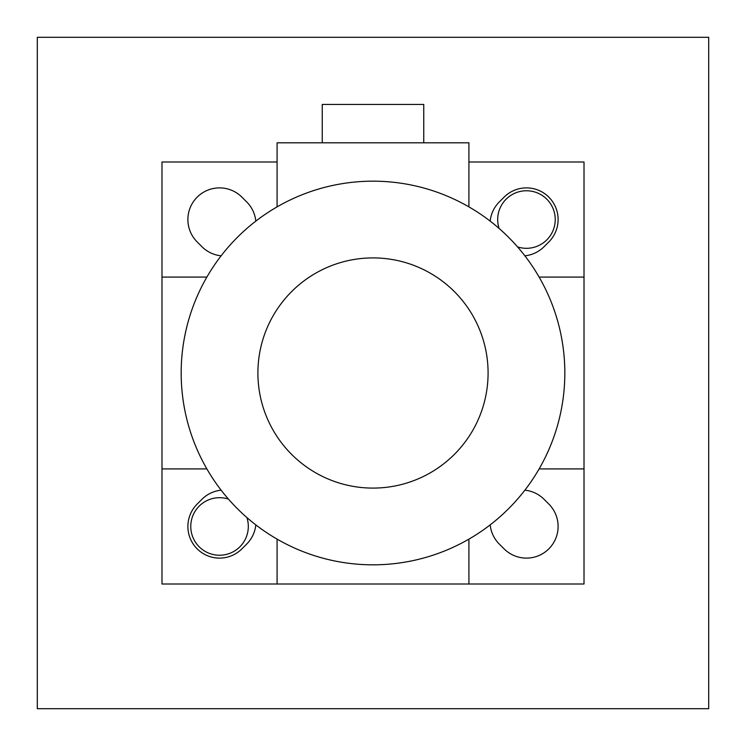 <?xml version="1.0" encoding="UTF-8"?>
<svg xmlns="http://www.w3.org/2000/svg" width="746" height="746" viewBox="0 0 746 746"><rect width="100%" height="100%" fill="white"/><g stroke="black" fill="none" stroke-linecap="round" stroke-linejoin="round"><path stroke-width="1.12" d="M499.102 228.444A28.777 28.777 0 0 1 521.958 191.116A28.777 28.777 0 0 1 555.238 219.538A28.777 28.777 0 0 1 517.556 246.898M246.898 517.556A28.777 28.777 0 0 1 216.526 555.08A28.777 28.777 0 0 1 191.396 520.475A28.777 28.777 0 0 1 228.444 499.102M708.7 37.3L708.7 708.7L37.3 708.7L37.3 37.3L708.7 37.3L708.7 708.7L37.3 708.7L37.3 37.3L708.7 37.3L708.7 708.7L37.3 708.7L37.3 37.3L708.7 37.3M181.175 373A191.825 191.825 0 0 0 468.917 539.125A191.825 191.825 0 0 0 468.917 206.875A191.825 191.825 0 0 0 181.175 373M257.902 373A115.098 115.098 0 0 0 430.545 472.675A115.098 115.098 0 0 0 430.545 273.325A115.098 115.098 0 0 0 257.902 373M524.876 490.178A31.649 31.649 0 0 1 544.048 499.288L548.842 504.082A31.649 31.649 0 0 1 548.842 548.842A31.649 31.649 0 0 1 504.082 548.842L499.288 544.048A31.649 31.649 0 0 1 490.178 524.876M221.124 255.822A31.649 31.649 0 0 1 201.952 246.712L197.158 241.918A31.649 31.649 0 0 1 197.158 197.158A31.649 31.649 0 0 1 241.918 197.158L246.712 201.952A31.649 31.649 0 0 1 255.822 221.124M255.822 524.876A31.649 31.649 0 0 1 246.712 544.048L241.918 548.842A31.649 31.649 0 0 1 197.158 548.842A31.649 31.649 0 0 1 197.158 504.082L201.952 499.288A31.649 31.649 0 0 1 221.124 490.178M490.178 221.124A31.649 31.649 0 0 1 499.288 201.952L504.082 197.158A31.649 31.649 0 0 1 548.842 197.158A31.649 31.649 0 0 1 548.842 241.918L544.048 246.712A31.649 31.649 0 0 1 524.876 255.822M539.125 468.917L584.015 468.917L584.015 584.015L468.917 584.015L468.917 539.125M277.083 539.125L277.083 584.015L161.985 584.015L161.985 468.917L206.875 468.917M468.917 161.985L584.015 161.985L584.015 277.083L539.125 277.083M206.875 277.083L161.985 277.083L161.985 161.985L277.083 161.985M468.917 584.015L277.083 584.015M584.015 277.083L584.015 468.917M322.244 104.44L322.244 142.803L322.244 104.44L423.756 104.44L423.756 142.803M161.985 468.917L161.985 277.083M277.083 206.875L277.083 142.803L468.917 142.803L468.917 206.875"/></g></svg>
